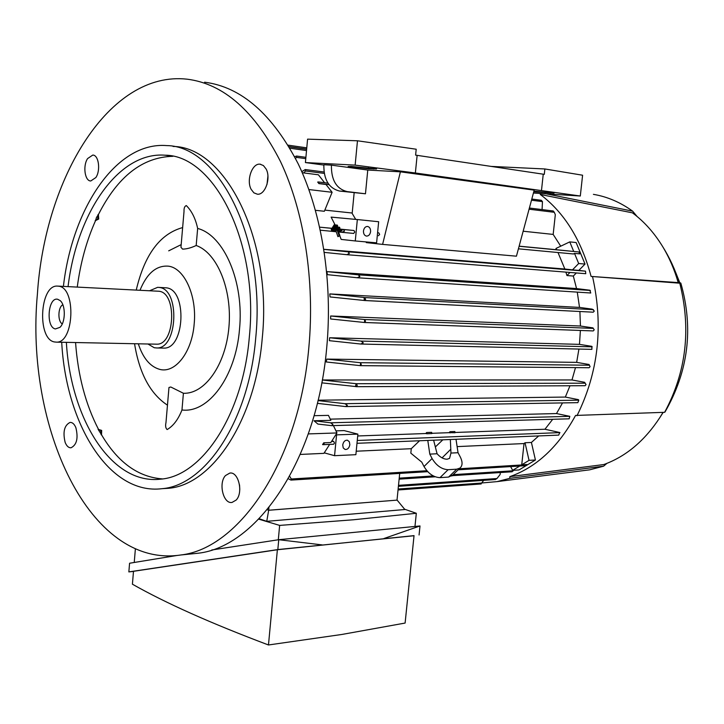<?xml version="1.0" encoding="UTF-8"?>
<svg xmlns="http://www.w3.org/2000/svg" width="724" height="724" viewBox="0 0 724 724"><rect width="100%" height="100%" fill="white"/><g stroke="black" fill="none" stroke-linecap="round" stroke-linejoin="round"><path stroke-width="1.09" d="M356.217 451.215L411.277 448.699L419.558 440.762M335.864 434.681L336.57 434.862L334.56 455.695L355.873 454.681L357.882 434.128L344.117 430.599L335.954 430.861M334.56 455.695L324.252 452.844M342.733 444.988C343.402 441.658 344.986 440.065 347.484 440.219L349.339 441.776L349.837 444.699C349.176 448.038 347.583 449.631 345.077 449.468L343.23 447.912L342.733 444.988M336.57 434.862L357.882 434.128M552.693 419.296L544.955 429.242L559.824 432.527L558.666 435.088M357.71 435.966L425.83 433.522L426.617 432.518L431.64 432.346L431.947 433.567L426.798 433.757L426.617 432.518M431.884 433.305L449.17 432.681L449.975 431.694L454.844 431.522L455.025 432.735L449.17 432.681M454.989 432.472L544.955 429.242M449.975 431.694L450.038 432.916M426.798 433.757L425.83 433.522M531.497 200.204L542.466 201.625L542.077 209.598M529.072 209.209L554.303 212.304L555.317 214.684L553.172 234.413L560.72 246.196M578.847 270.396L572.485 269.88L578.675 263.518L574.503 253.382L579.698 253.871L578.938 251.961L573.716 251.463L569.77 241.888L576.132 242.54L585.028 264.07L578.847 270.396L585.499 271.165L585.752 273.699L346.778 254.685L324.343 252.395M576.349 272.948L573.327 276.043L576.548 288.568L589.861 290.224L590.739 293.003L357.276 277.744M577.272 292.125L579.526 307.41L592.322 309.157L594.295 311.058L593.264 312.189L364.272 300.478L364.109 297.455L365.647 299.193L364.606 300.523L593.264 312.189M579.897 311.51L580.449 326.026L592.956 327.882L594.223 329.818L593.237 330.931L364.561 322.488M580.386 330.461L579.471 344.362L591.861 346.353L591.897 349.357L361.267 344.045M578.919 349.058L576.657 362.362L589.083 364.507L590.087 366.643L589.119 367.738L360.434 365.638M575.48 367.611L571.987 379.964L584.612 382.29L586.051 384.625L585.11 385.702L356.407 386.679M569.987 385.765L565.344 397.069L578.376 399.63L578.766 400.155L577.861 402.653L346.199 406.562M562.521 402.915L556.494 413.558L569.824 416.336L569.136 418.825L332.008 425.631M538.701 435.929L531.416 442.464L535.425 459.993L519.063 469.939L512.664 470.347L519.751 466.03M500.347 472.537L500.139 474.491L496.963 478.528L495.37 479.505M606.902 463.378L603.608 466.175L509.687 478.365L509.868 476.636C536.502 467.215 558.403 446.817 575.571 415.44L664.623 412.309C686.234 372.172 691.284 329.13 679.773 283.202L591.092 276.423C581.363 239.997 564.43 212.684 540.294 194.484L540.412 193.462M509.687 478.365L497.107 481.614L481.922 482.962M592.54 276.595C603.599 326.008 598.413 372.389 577.001 415.739M593.409 194.349C607.21 196.657 620.287 202.249 632.622 211.146L637.111 216.503M675.691 272.45L679.727 282.577L680.822 283.111L679.764 283.202M664.623 412.309L665.962 409.911M603.608 466.175L589.707 469.822L581.281 470.89M663.021 412.372L659.98 417.377C644.677 440.798 625.943 456.518 603.798 464.546L509.868 476.636M679.248 282.523L679.727 282.577M679.302 282.686L591.092 276.423M540.294 194.484L632.432 212.838C643.944 221.363 653.89 232.413 662.279 245.97C669.13 257.165 674.478 269.518 678.334 283.039M266.749 521.334L404.87 509.524L397.132 500.121L268.685 510.239L267.165 509.723L268.676 510.266L266.749 521.334L259.147 518.701M258.73 519.144L279.645 525.407L353.176 519.796L416.318 513.28L404.616 509.216M414.97 526.448L416.318 513.28M414.028 535.742L277.826 549.57L128.854 571.906L129.578 563.236L176.765 555.507M211.788 549.978L278.749 539.706L420.001 525.959L419.078 534.982M128.854 571.906L133.488 571.417M277.373 549.751L133.497 571.308L132.411 584.196C165.534 603.02 210.892 623.283 268.477 644.975L341.936 634.45L405.114 623.056L414.038 535.624L277.373 549.751L268.477 644.975M383.91 538.529L420.001 525.959M277.826 549.57L278.749 539.706L322.162 544.901M279.645 525.407L278.306 539.778M134.239 562.457L135.388 548.792M480.935 483.94L483.686 480.356M397.132 500.121L268.676 510.266M294.596 156.674L296.641 156.049L296.578 157.398L295.492 158.411M302.261 172.728L318.397 174.801L324.614 182.729M318.895 183.606L317.682 182.05L318.533 181.977L318.895 183.606L325.981 184.475L332.108 192.294L308.904 189.552M301.808 171.678L305.229 169.552L305.501 170.964L303.799 172.927M542.466 201.625L541.317 200.295L531.805 199.055M363.276 342.778L360.751 344.036L329.366 340.678L329.646 337.746L361.032 341.085L363.276 342.778M554.303 212.304L553.281 210.983L529.389 208.032M546.177 193.833L632.622 211.146M525.588 465.632L526.945 464.509L521.723 464.826L529.036 460.355L525.027 442.753L531.416 442.464M529.036 460.355L535.425 459.993M318.035 400.58L344.877 403.684L347.402 405.34L345.484 406.571L317.365 403.349M356.398 383.765L357.24 385.44L356.298 386.697L355.439 386.535L356.172 383.711L585.209 383.195M360.099 365.62L326.28 361.982L326.805 359.104L360.244 362.697L361.312 364.362L360.344 365.647L360.606 362.742M364.67 319.537L365.52 321.175L364.534 322.497L364.597 319.519L593.363 328.406M364.534 322.497L330.633 318.976L330.66 315.981L580.449 326.026M326.886 271.609L358.244 274.839L359.891 276.496L357.258 277.744L327.411 274.658L326.886 271.609L576.548 288.568M323.881 249.364L348.009 251.816L349.348 253.445L346.796 254.685L585.752 273.699M578.675 263.518L585.028 264.07M573.716 251.463L556.611 249.744L555.942 248.468L569.77 241.888M519.135 246.169L556.611 249.744M573.453 253.97L574.503 253.382M553.172 234.413L523.153 231.218M167.244 155.479L168.375 155.533M457.116 446.608L524.031 443.559L525.027 442.753M450.346 439.513L450.962 453.061L449.541 458.41L447.088 459.215C443.622 459.188 440.283 457.369 437.079 453.758L429.803 454.12L432.074 458.518C436.373 465.623 441.721 469.351 448.111 469.704L456.708 469.179L459.894 468.12C462.627 465.767 462.763 462.066 460.31 457.025L458.039 452.717L456.011 439.278M411.277 448.699L410.825 453.17L421.775 462.147L424.02 466.537C428.282 473.614 433.604 477.315 439.984 477.641L448.581 477.071L452.772 475.025M458.039 452.717L450.962 453.061M450.808 449.233L442.065 457.885M437.079 453.758L433.622 440.192M429.803 454.12L427.784 440.427M521.723 464.826L524.031 443.559M435.332 446.979L442.826 439.812M289.654 476.292L291.301 478.989L290.967 480.093L288.297 478.727M512.013 471.74L513.732 470.283M510.619 466.591L512.664 470.347M330.533 422.798L332.904 424.436L331.737 425.658L317.881 424.065L314.008 420.762L330.533 422.798L569.824 416.336M364.272 300.478L330.026 296.94L329.791 293.917L579.526 307.41M329.791 293.917L364.109 297.455M330.669 315.981L364.597 319.519M329.646 337.746L579.471 344.362M326.805 359.104L576.657 362.362M322.325 379.973L571.987 379.964M322.316 380L356.172 383.711M355.439 386.535L321.8 382.842M318.126 400.2L565.344 397.069M332.108 192.294L324.37 211.263L315.483 210.322M352.217 213.028L324.841 210.114M354.154 192.792L352.172 213.426L355.71 219.39M323.827 165.045L305.41 162.565L355.14 165.117L415.368 172.991L580.304 196.014L533.425 193.018M580.304 196.014L582.594 175.217L544.873 168.963L544.294 174.348L415.612 155.126L416.2 149.225L357.475 140.782L307.582 139.144L305.41 162.565M543.244 174.176L541.507 190.331M417.133 155.343L415.368 172.991M357.475 140.782L355.14 165.117M491.334 166.42L544.873 168.963M533.941 191.109L554.014 193.163L533.76 191.788M351.031 166.402L376.598 168.954L368.326 168.755L348.126 166.484L351.031 166.402M367.765 170.05L365.466 193.788L339.511 191.046C328.832 188.276 323.61 179.507 323.854 164.737L331.42 165.135L367.765 170.05L400.399 171.823L534.203 190.141L516.438 256.187L382.598 244.395L400.399 171.823M365.466 193.788L347.067 191.588C336.379 188.81 331.167 179.986 331.42 165.135M366.063 241.907L366.317 242.612L382.598 244.395M378.806 232.875L377.584 232.757L378.806 232.875L379.638 234.413L378.426 235.734M355.276 240.956L376.598 242.848L378.661 221.734L357.339 219.544L355.276 240.956L341.176 239.418L339.8 235.789M363.475 230.938C364.009 227.951 365.385 226.458 367.62 226.458C369.683 227.028 370.67 228.748 370.588 231.617C370.064 234.612 368.67 236.105 366.425 236.096C364.38 235.526 363.403 233.807 363.475 230.938M335.085 224.902L331.112 217.11L357.339 219.544M338.932 228.983L353.991 230.513L354.823 232.069L353.611 233.418M338.859 229.055L343.384 229.499L344.515 231.092L341.828 232.314L338.588 231.997M332.397 228.422L319.682 227.164L332.37 228.35M336.226 231.761L320.343 230.187M572.485 269.88L564.856 269.02L558.005 252.522M323.872 249.309L564.856 269.02M573.327 276.043L566.964 275.545L565.896 272.124M566.964 275.545L569.987 272.45M331.882 440.907L333.683 441.387L334.488 443.061L333.637 444.246L323.528 444.627M397.014 500.112L399.702 473.406M268.685 510.239L268.939 507.56M324.189 443.468L322.569 444.627L323.719 442.817L324.189 443.468M330.271 419.142L556.494 413.558M314.08 415.694L328.443 415.377L330.85 420.336L314.008 420.762M323.719 442.817L330.841 442.536L336.968 432.952L333.411 425.612M300.306 454.437L323.927 453.351L329.646 444.409M267.916 176.14L267.002 184.412M239.535 484.899L239.789 489.469M204.593 82.201C241.273 86.889 272.486 114.13 298.225 163.905C321.927 213.218 332.922 281.88 326.687 348.045C316.786 460.745 256.893 546.683 198.276 553.217L189.462 554.104M95.849 177.552L90.772 180.973C84.826 181.145 82.681 165.814 87.595 158.583L92.781 155.063C98.69 154.927 100.817 170.393 95.849 177.552M251.138 189.317C246.142 180.276 252.133 163.099 260.007 164.185L263.4 165.552L266.097 168.973C271.183 177.986 265.165 195.227 257.382 194.204L253.88 192.837L251.138 189.317M225.499 475.55L229.798 473.08C238.468 471.333 243.563 492.655 236.16 500.067L232.042 502.429C223.3 504.23 218.205 483.071 225.499 475.55M75.893 427.739C78.4 438.228 76.762 444.916 70.997 447.794C68.572 447.857 66.626 446.056 65.142 442.373C62.671 431.884 64.327 425.232 70.119 422.4C72.49 422.345 74.418 424.128 75.893 427.739M308.822 347.683C298.931 461.668 239.192 548.475 180.882 554.973C89.559 568.883 24.978 426.961 37.404 294.08C44.816 178.575 109.007 70.328 187.263 79.197C223.761 83.83 254.839 111.279 280.487 161.543C304.107 211.345 315.058 280.776 308.822 347.683M173.072 146.447C225.236 146.755 272.604 239.146 262.224 338.479C255.364 420.988 211.824 485.017 168.484 488.293L162.221 488.673M63.404 286.387C72.319 208.231 116.383 141.388 166.701 145.596C218.766 145.859 266.061 238.576 255.69 338.316C248.83 421.16 205.354 485.415 162.095 488.682C109.342 495.37 65.984 424.21 61.712 342.262M68.056 286.623C76.825 213.417 118.184 151.488 165.054 155.198C214.413 155.235 259.074 242.911 249.328 337.058C242.884 415.341 201.752 476.247 160.701 479.143C111.55 485.171 70.798 419.196 66.364 342.352M77.26 287.084C80.464 262.866 86.563 240.703 95.559 220.594L96.464 217.499L98.419 214.557C117.695 176.502 142.492 157.09 172.819 156.321M197.652 228.44L196.177 245.508C191.109 247.87 186.575 249.083 182.584 249.119L180.955 247.291L184.023 211.435C183.869 208.15 184.629 206.195 186.312 205.571C191.742 210.965 195.525 218.585 197.652 228.44C224.015 235.228 244.305 281.926 239.499 329.357C235.716 377.005 208.25 413.422 181.968 409.974C178.195 419.504 173.253 426.029 167.135 429.558C165.642 428.255 165.262 425.92 165.977 422.554L168.973 387.485L170.783 386.996L183.407 393.259L181.968 409.974M136.248 290.053C144.556 254.64 160.022 233.816 182.638 227.58M98.419 214.557L98.699 219.037L95.559 220.594M98.057 214.521L97.695 218.947L95.188 220.558M140.004 290.243C146.918 273.337 156.339 265.31 168.276 266.161C184.204 267.808 197.009 295.473 194.186 323.863C192.05 352.389 175.09 373.846 159.533 369.321C150.022 366.534 142.954 358.027 138.32 343.81M196.177 245.508C217.11 252.703 232.395 289.582 228.911 327.311C225.644 365.086 204.639 394.29 183.407 393.259M158.764 287.392L166.439 287.844C187.38 289.654 184.855 349.077 163.923 348.099L162.81 348.081M149.66 290.731L157.651 287.328L159.352 287.473C180.249 289.283 177.724 348.95 156.837 347.973L154.266 347.737L147.977 344.009M58.191 286.125L159.036 291.256C177.308 292.912 175.054 345.058 156.782 344.181L155.814 344.162M54.391 341.945C36.969 339.058 39.693 285.03 57.259 286.08L58.735 286.206C76.328 287.871 74.092 343.049 56.508 342.153L54.391 341.945M57.721 299.284L60.273 300.695C65.794 305.365 65.567 322.397 59.92 327.366L55.404 328.94C45.594 327.402 47.956 296.668 57.721 299.284M62.273 323.89C57.504 321.429 57.938 306.904 62.852 304.777M168.701 250.839L181.181 244.622M167.461 405.159C150.293 393.847 139.325 373.367 134.555 343.737M98.699 219.037L97.695 218.947M162.511 478.908C138.194 477.125 117.858 462.41 101.523 434.762L98.111 429.323L101.677 430.418L101.523 434.762M98.482 429.314C85.595 404.426 77.957 375.503 75.567 342.543M98.111 429.323L100.672 430.445L101.152 434.771M101.677 430.418L100.672 430.445M308.315 433.911L336.968 432.952M339.592 227.245L339.9 228.141L333.61 227.535L333.293 226.639L339.592 227.245M338.832 229.083L339.9 228.141M332.542 228.476L333.61 227.535M331.556 230.395L332.723 229.372L332.406 228.467L341.846 229.363L342.153 230.268L337.846 229.852L339.891 235.716L339.103 235.644L337.058 229.78L335.891 230.802L331.556 230.395L331.239 229.49L334.189 224.811L337.33 225.119L337.646 226.015L334.497 225.707L334.189 224.811M338.253 231.019L340.995 231.282L342.153 230.268M335.891 230.802L337.927 236.657L339.891 235.716M337.927 236.657L339.103 235.644M337.058 229.78L332.723 229.372M336.579 226.956L337.646 226.015M333.429 226.648L334.497 225.707M357.267 440.473L559.933 432.617M288.957 146.583L306.659 149.117M289.917 148.212L306.524 150.574M296.578 157.398L305.772 158.656M305.501 170.964L324.216 173.389M361.032 341.085L592.178 346.841M319.031 183.444L329.058 184.674M344.877 403.684L578.766 400.155M360.244 362.697L589.399 365.222M364.787 297.564L593.445 309.664M358.244 274.839L590.368 290.451M348.009 251.816L585.499 271.165M519.108 246.26L578.938 251.961M573.598 253.979L518.42 248.821L573.553 253.979M456.708 469.179L448.581 477.071M448.111 469.704L439.984 477.641M432.074 458.518L424.02 466.537M291.301 478.989L426.87 470.736M459.224 468.772L526.837 464.654M399.223 478.148L433.314 475.94M453.152 474.663L513.388 470.772M398.499 485.351L496.963 478.528M398.128 489.026L481.922 483.017M545.19 191.987L545.1 192.801M550.421 192.566L550.358 193.136M368.426 167.733L368.326 168.755M373.62 168.384L373.557 169.036M339.592 191.055L347.149 191.598M341.737 232.304L353.71 233.427M343.384 229.499L353.991 230.513M331.52 441.468L333.683 441.387M356.986 443.296L558.738 435.115M680.822 283.111C693.701 328.316 688.406 371.312 664.94 412.101M663.193 412.363L659.98 417.377M679.384 282.957C675.284 269.862 669.582 257.536 662.279 245.97M288.098 145.153L306.777 147.841M289.066 146.764L306.641 149.28M296.731 156.067L305.89 157.325M305.329 169.561L323.999 171.995M361.095 344.045L591.897 349.357M318.651 181.986L327.972 183.145M589.707 469.822L497.107 481.614M345.927 406.589L577.861 402.653M356.298 386.697L585.11 385.702M360.344 365.647L589.119 367.738M364.471 322.497L593.237 330.931M357.258 277.744L590.739 293.003M459.894 468.12L451.767 476.003M290.967 480.093L427.73 471.686M458.147 469.813L525.715 465.659M399.123 479.143L435.169 476.79M452.093 475.686L512.176 471.767M398.399 486.32L495.56 479.523M398.028 489.976L481.179 483.958M331.737 425.658L569.136 418.816M339.511 191.046L347.067 191.588M341.828 232.314L353.755 233.427M323.257 444.663L333.637 444.246M260.685 164.276L260.007 164.185M230.413 473.044L229.798 473.08M180.882 554.973L198.276 553.217M162.095 488.682L168.484 488.293M165.054 155.198L171.09 155.968M56.508 342.153L156.782 344.181M156.837 347.973L163.923 348.099"/></g></svg>
